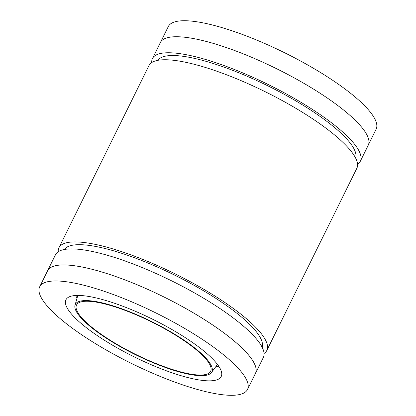 <?xml version="1.0" encoding="UTF-8"?>
<svg xmlns="http://www.w3.org/2000/svg" width="416" height="416" viewBox="0 0 416 416"><rect width="100%" height="100%" fill="white"/><g stroke="black" fill="none" stroke-linecap="round" stroke-linejoin="round"><path stroke-width="0.62" d="M368.482 144.68L376.111 129.251A115.898 28.038 -153.7 0 0 310.248 66.42A115.898 28.038 -153.7 0 0 187.356 20.8A115.898 28.038 -153.7 0 0 168.308 26.546L160.68 41.974M58.739 281.039A115.898 28.038 -153.7 0 0 39.686 286.785A115.898 28.038 -153.7 0 0 131.165 363.272A115.898 28.038 -153.7 0 0 247.489 389.49A115.898 28.038 -153.7 0 0 181.631 326.659A115.898 28.038 -153.7 0 0 58.739 281.039M80.189 295.474A86.596 20.951 -153.7 0 0 66.44 298.984A86.596 20.951 -153.7 0 0 134.306 356.918A86.596 20.951 -153.7 0 0 221.551 375.643A86.596 20.951 -153.7 0 0 170.404 328.645A86.596 20.951 -153.7 0 0 80.189 295.474M88.832 301.288A74.792 18.096 -153.7 0 0 76.539 305.001A74.792 18.096 -153.7 0 0 135.574 354.359A74.792 18.096 -153.7 0 0 210.642 371.28A74.792 18.096 -153.7 0 0 168.137 330.73A74.792 18.096 -153.7 0 0 88.832 301.288M87.838 300.622A76.149 18.424 -153.7 0 0 75.026 305.157A76.149 18.424 -153.7 0 0 135.429 354.656A76.149 18.424 -153.7 0 0 211.432 372.57A76.149 18.424 -153.7 0 0 169.988 331.406A76.149 18.424 -153.7 0 0 87.838 300.622M255.117 374.062A115.929 28.044 -153.7 0 0 255.44 373.485A115.929 28.044 -153.7 0 0 189.561 310.638A115.929 28.044 -153.7 0 0 66.633 265.002A115.929 28.044 -153.7 0 0 47.575 270.754A115.929 28.044 -153.7 0 0 47.315 271.357M247.489 389.49L255.408 373.469A115.898 28.038 -153.7 0 0 189.55 310.638A115.898 28.038 -153.7 0 0 66.654 265.018A115.898 28.038 -153.7 0 0 47.606 270.764L39.686 286.785M357.562 164.304A115.929 28.044 -153.7 0 0 360.303 161.304L368.217 145.283A115.929 28.044 -153.7 0 0 302.344 82.441A115.929 28.044 -153.7 0 0 179.416 36.806A115.929 28.044 -153.7 0 0 160.358 42.557L152.443 58.578A115.929 28.044 -153.7 0 0 151.726 62.572M360.303 161.304A115.929 28.044 -153.7 0 0 294.424 98.462A115.929 28.044 -153.7 0 0 171.496 52.827A115.929 28.044 -153.7 0 0 152.443 58.578M264.072 353.465A115.929 28.044 -153.7 0 0 266.812 350.47A115.929 28.044 -153.7 0 0 200.933 287.622A115.929 28.044 -153.7 0 0 78.005 241.987A115.929 28.044 -153.7 0 0 58.952 247.738A115.929 28.044 -153.7 0 0 58.235 251.732M266.812 350.47L356.845 168.298A115.929 28.044 -153.7 0 0 290.966 105.456A115.929 28.044 -153.7 0 0 168.038 59.821A115.929 28.044 -153.7 0 0 148.985 65.572L58.952 247.738M255.44 373.485L263.354 357.464A115.929 28.044 -153.7 0 0 197.475 294.616A115.929 28.044 -153.7 0 0 74.552 248.981A115.929 28.044 -153.7 0 0 55.494 254.732L47.575 270.754M262.111 347.188A110.323 26.692 -153.7 0 0 197.595 287.321A110.323 26.692 -153.7 0 0 82.113 244.754A110.323 26.692 -153.7 0 0 64.412 249.475M355.602 158.023A110.323 26.692 -153.7 0 0 291.086 98.155A110.323 26.692 -153.7 0 0 175.604 55.588A110.323 26.692 -153.7 0 0 157.903 60.315M75.566 295.495A83.985 20.316 -153.7 0 0 77.069 298.028M215.852 366.621A83.985 20.316 -153.7 0 0 218.78 366.278M211.432 372.57L217.474 364.442M75.026 305.157L77.818 295.422"/></g></svg>
